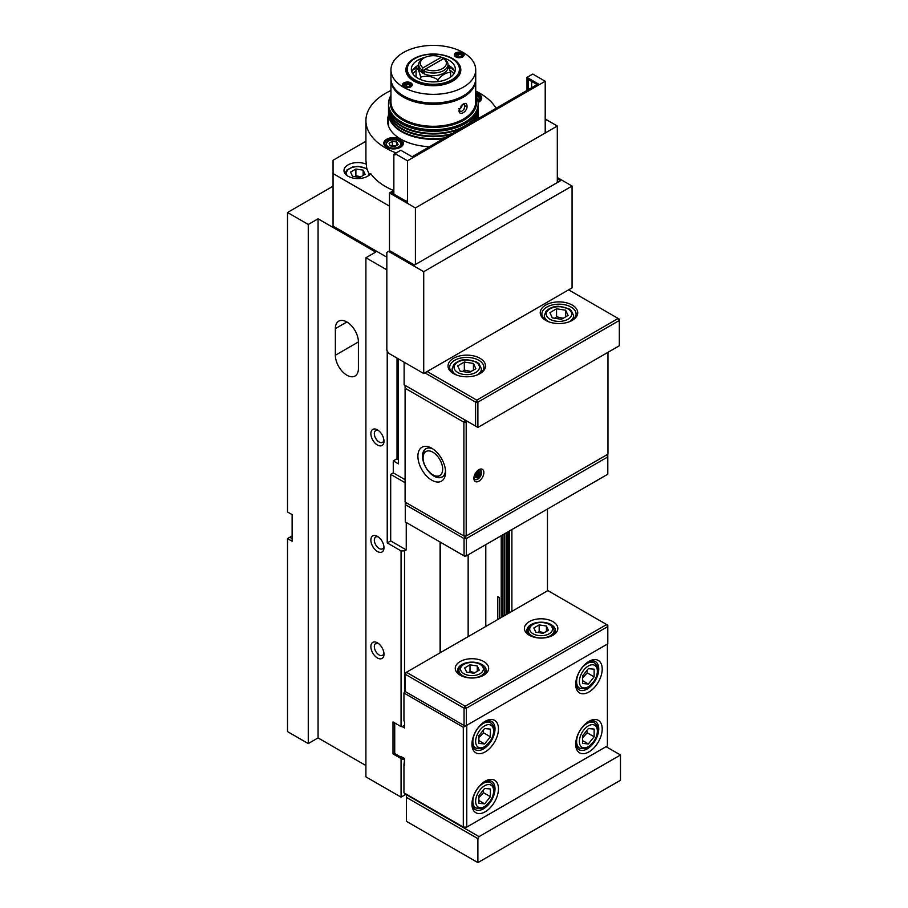 <?xml version="1.0" encoding="UTF-8"?>
<svg xmlns="http://www.w3.org/2000/svg" width="908" height="908" viewBox="0 0 908 908"><rect width="100%" height="100%" fill="white"/><g stroke="black" fill="none" stroke-linecap="round" stroke-linejoin="round"><path stroke-width="1.36" d="M401.642 756.886L401.064 757.215L401.064 756.546L404.525 758.543L404.525 765.206L403.946 764.865L404.525 759.883L401.064 758.543L401.064 797.145L365.901 776.851L365.901 257.747L375.708 252.083L318.072 218.817L308.266 224.469L308.266 743.573L287.518 731.598L287.518 538.592L292.126 541.259L292.126 514.632L287.518 511.976L287.518 212.495L333.054 186.208M365.901 765.535L318.072 737.92L308.266 743.573M358.41 341.93L358.41 368.557A16.299 9.409 60 0 1 355.039 376.014A16.299 9.409 60 0 1 342.475 371.644A16.299 9.409 60 0 1 335.358 355.244L335.358 328.628A16.299 9.409 60 0 1 338.729 321.16A16.299 9.409 60 0 1 351.294 325.529A16.299 9.409 60 0 1 358.41 341.93L335.358 355.244M292.126 538.592L289.822 537.264L287.518 538.592M289.822 537.264L292.126 535.936M308.266 224.469L287.518 212.495M386.831 269.824L365.901 257.747M485.791 626.441L485.791 544.652M497.777 619.517L497.777 596.76L499.502 597.759L499.502 618.518M501.227 617.519L501.227 535.731M502.964 534.733L502.964 616.521M504.803 615.465L504.803 533.666M506.539 532.667L506.539 614.466M507.266 532.247L507.266 614.046M404.525 725.276L404.525 721.281L404.525 727.932L402.21 726.604L404.525 725.276M404.525 691.998L404.525 550.906L401.064 550.906L401.064 726.604L402.21 726.604M440.085 542.019L440.085 652.829M406.251 502.726L405.274 503.293L405.274 504.621L406.341 502.771M406.251 522.486L406.251 549.908L404.525 550.906M401.064 550.906L387.228 542.916L390.69 540.918L406.251 549.908M406.251 794.148L404.525 795.147L404.525 793.149M401.064 797.145L404.525 795.147M403.368 757.885L402.21 758.543M547.456 509.048L547.456 590.836M401.064 758.543L392.994 753.89L392.994 721.939L401.064 726.604M387.228 542.916L387.228 350.919M377.433 657.971A9.273 5.357 -120 0 0 383.993 654.191A9.273 5.357 -120 0 0 377.433 642.83A9.273 5.357 -120 0 0 370.873 646.61A9.273 5.357 -120 0 0 377.433 657.971M377.433 445.011A9.273 5.357 -120 0 0 383.993 441.22A9.273 5.357 -120 0 0 377.433 429.859A9.273 5.357 -120 0 0 370.873 433.649A9.273 5.357 -120 0 0 377.433 445.011M377.433 551.485A9.273 5.357 -120 0 0 383.993 547.706A9.273 5.357 -120 0 0 377.433 536.344A9.273 5.357 -120 0 0 370.873 540.135A9.273 5.357 -120 0 0 377.433 551.485M392.994 753.89L394.719 752.891M509.592 530.908L509.592 612.696M511.896 611.368L511.896 529.58M440.403 542.212L440.403 652.636M508.594 531.486L508.594 613.275M383.925 653.068A6.833 3.938 60 0 1 382.574 655.315A6.833 3.938 60 0 1 379.158 654.974A6.833 3.938 60 0 1 374.698 648.959A6.833 3.938 60 0 1 375.742 643.488A6.833 3.938 60 0 1 378.364 643.443M383.925 546.593A6.833 3.938 60 0 1 382.574 548.829A6.833 3.938 60 0 1 379.158 548.489A6.833 3.938 60 0 1 374.698 542.473A6.833 3.938 60 0 1 375.742 537.003A6.833 3.938 60 0 1 378.364 536.957M383.925 440.108A6.833 3.938 60 0 1 382.574 442.344A6.833 3.938 60 0 1 379.158 442.014A6.833 3.938 60 0 1 374.698 435.999A6.833 3.938 60 0 1 375.742 430.528A6.833 3.938 60 0 1 378.364 430.483M397.023 358.104L397.023 458.733L398.464 459.561M398.464 358.932L398.464 463.886L393.277 460.889L397.023 458.733M393.277 460.889L393.277 472.875L405.093 479.696M405.093 482.693L390.69 474.373L393.277 472.875M390.69 474.373L390.69 540.918M318.072 218.817L318.072 737.92M468.153 554.833L468.153 636.621M466.769 725.265L607.395 644.078L607.395 745.899L466.769 827.097L466.769 725.265L463.307 727.263L463.307 827.097L466.769 827.097L465.032 828.096L403.946 792.82L403.946 764.865M401.064 757.215L394.719 753.561L394.719 722.938M484.316 721.826A16.299 9.409 -60 0 1 491.637 721.474A16.299 9.409 -60 0 1 491.637 740.292A16.299 9.409 -60 0 1 475.327 749.702A16.299 9.409 -60 0 1 471.978 743.187M471.956 744.242A18.75 10.828 120 0 0 485.212 751.892A18.75 10.828 120 0 0 498.469 728.931A18.75 10.828 120 0 0 485.212 721.281A18.75 10.828 120 0 0 471.956 744.242M575.695 684.337A18.75 10.828 120 0 0 588.952 691.998A18.75 10.828 120 0 0 602.208 669.037A18.75 10.828 120 0 0 588.952 661.387A18.75 10.828 120 0 0 575.695 684.337M471.956 804.136A18.75 10.828 120 0 0 485.212 811.786A18.75 10.828 120 0 0 498.469 788.825A18.75 10.828 120 0 0 485.212 781.175A18.75 10.828 120 0 0 471.956 804.136M575.695 744.242A18.75 10.828 120 0 0 588.952 751.892A18.75 10.828 120 0 0 602.208 728.931A18.75 10.828 120 0 0 588.952 721.281A18.75 10.828 120 0 0 575.695 744.242M484.316 781.731A16.299 9.409 -60 0 1 491.637 781.368A16.299 9.409 -60 0 1 491.637 800.186A16.299 9.409 -60 0 1 475.327 809.595A16.299 9.409 -60 0 1 471.978 803.081M588.055 661.932A16.299 9.409 -60 0 1 595.376 661.569A16.299 9.409 -60 0 1 595.376 680.398A16.299 9.409 -60 0 1 579.077 689.808A16.299 9.409 -60 0 1 575.729 683.293M588.055 721.826A16.299 9.409 -60 0 1 595.376 721.474A16.299 9.409 -60 0 1 595.376 740.292A16.299 9.409 -60 0 1 579.077 749.702A16.299 9.409 -60 0 1 575.729 743.187M405.274 690.693L403.946 692.997L463.307 727.263M404.525 721.281L403.946 720.941L403.946 692.997M465.214 420.098L405.274 385.491M478.255 470.083A5.414 3.133 -60 0 1 480.423 470.083A5.414 3.133 -60 0 1 481.546 472.557A5.414 3.133 -60 0 1 479.186 478.017A5.414 3.133 -60 0 1 475.009 479.458A5.414 3.133 -60 0 1 473.919 477.585M483.851 472.557A7.048 4.075 120 0 0 478.868 469.686A7.048 4.075 120 0 0 473.885 478.312A7.048 4.075 120 0 0 478.868 481.195A7.048 4.075 120 0 0 483.851 472.557M607.974 352.315L607.974 454.136L466.19 536.004L466.19 422.197L467.518 421.425M405.093 388.249L463.886 422.197L465.032 420.2L466.19 422.197L463.886 422.197L463.886 536.004L466.19 536.004L465.032 536.662L405.093 502.056L405.093 385.594M445.556 472.171A19.567 11.293 -120 0 0 431.72 448.212A19.567 11.293 -120 0 0 417.896 456.202A19.567 11.293 -120 0 0 431.72 480.162A19.567 11.293 -120 0 0 445.556 472.171M445.499 470.753A16.299 9.409 60 0 1 442.185 476.972A16.299 9.409 60 0 1 425.875 467.563A16.299 9.409 60 0 1 425.875 448.745A16.299 9.409 60 0 1 432.934 448.972M426.17 448.586A16.299 9.409 -120 0 0 423.083 455.873L423.083 457.87A13.858 8.002 60 0 1 432.878 452.207A13.858 8.002 60 0 1 442.673 469.186A13.858 8.002 60 0 1 432.878 474.839A13.858 8.002 60 0 1 423.083 457.87M432.878 474.839L434.603 475.837A16.299 9.409 -120 0 0 442.468 476.802M389.475 206.139L333.054 173.553L333.054 226.137L386.831 257.18M393.663 190.544A66.84 38.59 180 0 1 370.691 173.553A13.858 8.002 180 0 1 355.198 178.422A13.858 8.002 180 0 1 343.984 170.568A13.858 8.002 180 0 1 351.839 163.349A13.858 8.002 180 0 1 366.503 164.325A66.84 38.59 180 0 1 365.924 159.252L365.924 120.65A66.84 38.59 180 0 1 390.951 90.539M333.054 173.553L333.054 160.251L365.924 141.273M369.704 174.699A66.84 38.59 180 0 1 366.503 166.981L366.503 164.325M424.115 57.896L422.958 58.555A14.676 8.467 -0 0 0 418.667 64.547A14.676 8.467 -0 0 0 421.88 69.837L423.037 67.828A13.041 7.525 180 0 1 424.115 57.896A13.041 7.525 180 0 1 441.333 57.272L442.491 57.93L442.491 59.258M443.637 58.6L425.341 69.167L424.184 71.165A14.676 8.467 -0 0 0 443.717 70.54A14.676 8.467 -0 0 0 448.007 64.547A14.676 8.467 -0 0 0 444.795 59.258L443.637 58.6A13.041 7.525 180 0 1 442.559 68.543A13.041 7.525 180 0 1 425.341 69.167L421.88 71.165L421.88 69.837M423.037 67.828L441.333 57.272M448.007 64.547L448.007 67.203A14.676 8.467 180 0 1 443.717 73.196A14.676 8.467 180 0 1 427.725 75.035A14.676 8.467 180 0 1 418.667 67.203L418.667 64.547M424.184 71.165L424.184 72.492A14.676 8.467 180 0 1 421.88 71.165M475.724 79.859L475.724 101.821A42.381 24.471 180 0 1 449.562 124.419A42.381 24.471 180 0 1 403.368 119.118A42.381 24.471 180 0 1 390.951 101.821L390.951 79.859A42.381 24.471 0 0 0 403.368 97.156A42.381 24.471 0 0 0 449.562 102.456A42.381 24.471 0 0 0 475.724 79.859A42.381 24.471 0 0 0 475.701 79.189M390.973 79.189A42.381 24.471 0 0 0 390.951 79.859M467.018 106.02C466.916 103.626 465.713 102.945 463.398 103.989L459.085 110.129C458.472 116.848 467.643 111.888 467.018 106.02L464.851 106.088L463.943 109.357L461.639 111.423L460.152 111.264L459.187 109.505M462.819 104.341L464.351 104.477L464.851 106.088M414.899 79.859A26.082 15.061 180 0 1 414.899 58.555A26.082 15.061 180 0 1 451.787 58.555A26.082 15.061 180 0 1 451.775 79.859A26.082 15.061 180 0 1 414.899 79.859M414.615 58.725A26.899 15.527 -0 0 0 414.32 58.895A26.899 15.527 -0 0 0 406.444 69.871A26.899 15.527 -0 0 0 414.32 80.846A26.899 15.527 -0 0 0 443.626 84.217A26.899 15.527 -0 0 0 460.231 69.871A26.899 15.527 -0 0 0 452.354 58.895A26.899 15.527 -0 0 0 452.071 58.725M441.629 57.431A22.008 12.701 180 0 1 455.351 69.201A22.008 12.701 180 0 1 441.765 80.948A22.008 12.701 180 0 1 417.771 78.19A22.008 12.701 180 0 1 411.335 69.201A22.008 12.701 180 0 1 424.921 57.465M412.868 73.866A22.008 12.701 180 0 1 416.068 70.654M449.959 70.2A22.008 12.701 180 0 1 453.807 73.866M412.504 70.438A25.106 14.494 180 0 1 416.068 68.009M448.972 67.181A25.106 14.494 180 0 1 454.17 70.438M411.823 71.868A22.008 12.701 180 0 1 417.203 65.887M448.064 65.092A22.008 12.701 180 0 1 454.851 71.868M478.164 113.125A44.833 25.878 180 0 1 478.164 113.432A44.833 25.878 180 0 1 477.006 119.3M443.49 138.652A44.833 25.878 180 0 1 388.511 113.432A44.833 25.878 180 0 1 388.511 113.125M390.951 95.385A44.833 25.878 -0 0 0 388.511 103.807A44.833 25.878 -0 0 0 433.343 129.696A44.833 25.878 -0 0 0 478.164 103.807A44.833 25.878 -0 0 0 475.724 95.385M475.724 97.655A43.198 24.936 180 0 1 433.343 127.426A43.198 24.936 180 0 1 390.951 97.655M388.511 103.807L388.511 104.84A44.833 25.878 -0 0 0 433.343 130.718A44.833 25.878 -0 0 0 478.164 104.84L478.164 103.807M450.243 134.747A44.833 25.878 180 0 1 388.511 110.776L388.511 112.819A44.833 25.878 -0 0 0 444.909 137.823M476.643 119.504A44.833 25.878 -0 0 0 478.164 112.819L478.164 110.776A44.833 25.878 180 0 1 474.861 120.537M461.48 128.255A44.833 25.878 180 0 1 413.991 131.467A44.833 25.878 180 0 1 388.511 108.109L388.511 110.163A44.833 25.878 -0 0 0 452.127 133.658M474.044 121.002A44.833 25.878 -0 0 0 478.164 110.163L478.164 108.109A44.833 25.878 180 0 1 468.233 124.362M388.511 105.453L388.511 107.496A44.833 25.878 -0 0 0 433.343 133.385A44.833 25.878 -0 0 0 478.164 107.496L478.164 105.453A44.833 25.878 180 0 1 433.343 131.331A44.833 25.878 180 0 1 388.511 105.453A44.833 25.878 180 0 1 388.511 105.146M455.816 56.898A4.892 2.826 180 0 1 454.386 54.9A4.892 2.826 180 0 1 459.278 52.074A4.892 2.826 180 0 1 464.17 54.9A4.892 2.826 180 0 1 461.151 57.51A4.892 2.826 180 0 1 455.816 56.898M403.946 86.839A4.892 2.826 180 0 1 402.516 84.841A4.892 2.826 180 0 1 407.397 82.026A4.892 2.826 180 0 1 412.289 84.841A4.892 2.826 180 0 1 409.27 87.452A4.892 2.826 180 0 1 403.946 86.839M413.912 81.084A27.467 15.856 180 0 1 405.865 69.871A27.467 15.856 180 0 1 433.343 54.015A27.467 15.856 180 0 1 460.81 69.871A27.467 15.856 180 0 1 443.853 84.523A27.467 15.856 180 0 1 413.912 81.084M390.951 69.871L390.951 78.519A42.381 24.471 -0 0 0 403.368 95.828A42.381 24.471 -0 0 0 449.562 101.128A42.381 24.471 -0 0 0 475.724 78.519L475.724 69.871A42.381 24.471 -0 0 0 433.343 45.4A42.381 24.471 -0 0 0 390.951 69.871A42.381 24.471 -0 0 0 403.368 87.168A42.381 24.471 -0 0 0 449.562 92.48A42.381 24.471 -0 0 0 475.724 69.871M411.88 85.976A4.483 2.588 -0 0 0 410.575 84.217A4.483 2.588 -0 0 0 410.325 84.081M404.48 84.081A4.483 2.588 -0 0 0 404.23 84.217A4.483 2.588 -0 0 0 402.925 85.976M405.694 87.486A3.836 2.213 180 0 1 404.696 83.945A3.836 2.213 180 0 1 410.11 83.945L410.11 83.945A3.836 2.213 180 0 1 409.099 87.486M409.712 86.839A3.257 1.884 -0 0 0 408.248 83.695A3.257 1.884 -0 0 0 404.253 85.999A3.257 1.884 -0 0 0 409.712 86.839M410.132 86.135L406.773 87.259L405.411 86.873L404.673 85.295L406.671 84.138L409.394 84.558L410.132 86.135M409.394 84.558L409.394 86.725M406.671 84.138L406.671 86.339L409.394 86.759M405.672 86.998L406.671 86.339M463.75 56.024A4.483 2.588 -0 0 0 462.444 54.264A4.483 2.588 -0 0 0 462.195 54.128M456.349 54.128A4.483 2.588 -0 0 0 456.1 54.264A4.483 2.588 -0 0 0 454.794 56.024M457.575 57.545A3.836 2.213 180 0 1 456.565 54.003A3.836 2.213 180 0 1 461.979 54.003L461.979 54.003A3.836 2.213 180 0 1 460.98 57.545M461.582 56.898A3.257 1.884 -0 0 0 460.118 53.742A3.257 1.884 -0 0 0 456.122 56.046A3.257 1.884 -0 0 0 461.582 56.898M462.002 56.194L458.642 57.306L457.28 56.92L456.542 55.343L458.54 54.196L461.275 54.616L462.002 56.194M461.275 54.616L461.275 56.773M458.54 54.196L458.54 56.387L461.275 56.807M457.541 57.045L458.54 56.387M459.3 109.108A2.94 1.691 120 0 0 461.911 105.067M461.377 105.362L461.536 106.599L459.8 108.756L458.79 108.585M461.536 106.599L460.855 106.213M418.667 64.411L416.068 67.158C417.612 67.85 419.156 71.176 420.688 77.135C426.454 75.387 432.208 76.272 437.962 79.802C442.185 74.728 446.396 72.3 450.606 72.504L450.606 77.078M437.962 79.802L437.962 81.629M450.606 72.504L448.007 64.967M416.068 67.158L416.068 77.078M420.688 77.135L420.688 79.609M447.826 65.875A14.676 8.467 180 0 1 437.134 75.387A14.676 8.467 180 0 1 418.849 65.875M396.149 152.93A66.84 38.59 180 0 1 365.924 120.65M475.724 91.084A66.84 38.59 180 0 1 496.074 108.29M386.649 147.266A9.784 5.652 0 0 0 400.485 147.266A9.784 5.652 0 0 0 400.485 139.287A9.784 5.652 0 0 0 386.649 139.287A9.784 5.652 0 0 0 386.649 147.266L386.649 147.266M478.107 102.411A9.784 5.652 0 0 0 478.868 102.014A9.784 5.652 0 0 0 475.724 92.809M429.541 146.699A45.241 26.116 180 0 1 400.769 139.117A45.241 26.116 180 0 1 387.523 120.65A45.241 26.116 180 0 1 388.511 115.237M386.956 147.436A8.966 5.176 180 0 1 384.606 143.941A8.966 5.176 180 0 1 393.573 138.765A8.966 5.176 180 0 1 402.539 143.941A8.966 5.176 180 0 1 400.19 147.436M475.724 93.989A8.966 5.176 180 0 1 480.922 98.688A8.966 5.176 180 0 1 478.573 102.184M461.071 675.688A14.267 8.24 180 0 1 457.689 670.365A14.267 8.24 180 0 1 471.956 662.136A14.267 8.24 180 0 1 486.223 670.365A14.267 8.24 180 0 1 482.84 675.688M460.14 675.189A16.707 9.648 0 0 0 483.771 675.189A16.707 9.648 0 0 0 483.771 661.546A16.707 9.648 0 0 0 460.14 661.546A16.707 9.648 0 0 0 460.14 675.189L460.14 675.189M465.214 726.173L405.274 691.567L405.274 672.93L547.865 590.609L606.646 624.545L465.214 706.208L406.421 672.26L405.274 674.258L464.056 708.195L465.214 706.208L466.36 708.195L607.804 626.543L607.804 625.215L606.646 624.545L607.804 626.543L607.804 643.84L466.36 725.503L466.36 708.195L464.056 708.195L464.056 725.503L465.963 725.742M529.296 635.26A16.707 9.648 0 0 0 552.927 635.26A16.707 9.648 0 0 0 552.927 621.617A16.707 9.648 0 0 0 529.296 621.617A16.707 9.648 0 0 0 529.296 635.26L529.296 635.26M530.238 635.759A14.267 8.24 180 0 1 526.856 630.436A14.267 8.24 180 0 1 541.111 622.196A14.267 8.24 180 0 1 555.378 630.436A14.267 8.24 180 0 1 551.996 635.759M606.646 454.908L607.804 455.566L607.804 456.906L606.646 454.908L465.214 536.56L466.36 538.558L464.056 538.558L465.214 536.56M466.36 555.866L464.056 555.866L405.274 521.918L405.274 504.621L464.056 538.558L464.056 555.866L465.214 556.525L466.36 555.866L466.36 538.558L607.804 456.906L607.804 474.203L466.36 555.866M548.387 630.231L543.063 633.307L535.788 632.184L533.847 627.984L539.17 624.908L546.434 626.032L548.387 630.231M544.051 632.728L539.17 631.559L539.17 624.908M546.434 631.355L546.434 626.032M539.17 631.559L538.035 632.524M479.231 670.161L473.897 673.237L466.633 672.113L464.68 667.913L470.004 664.838L477.279 665.961L479.231 670.161M474.895 672.658L470.004 671.489L470.004 664.838M477.279 671.284L477.279 665.961M470.004 671.489L468.869 672.453M478.868 743.425L478.868 735.741L484.634 728.568L490.399 729.079L490.399 736.763L484.634 743.936L478.868 743.425M478.868 737.784L483.476 732.779L490.399 736.763M478.868 740.61L484.634 743.936M483.476 732.779L483.079 730.497M582.618 683.531L582.618 675.836L588.373 668.674L594.138 669.185L594.138 676.869L588.373 684.042L582.618 683.531M582.618 677.89L587.226 672.873L594.138 676.869M582.618 680.716L588.373 684.042M587.226 672.873L586.829 670.603M478.868 803.319L478.868 795.635L484.634 788.462L490.399 788.984L490.399 796.668L484.634 803.83L478.868 803.319M478.868 797.678L483.476 792.673L490.399 796.668M478.868 800.504L484.634 803.83M483.476 792.673L483.079 790.391M582.618 743.425L582.618 735.741L588.373 728.568L594.138 729.079L594.138 736.763L588.373 743.936L582.618 743.425M582.618 737.784L587.226 732.779L594.138 736.763M582.618 740.61L588.373 743.936M587.226 732.779L586.829 730.497M479.038 836.643L406.421 794.716L406.421 797.383L477.892 838.64L479.038 836.643L620.482 754.991L620.482 780.278L477.892 862.6L406.421 821.343L406.421 797.383M606.067 746.671L620.482 754.991M477.892 838.64L477.892 862.6M568.612 289.856L619.324 319.139L619.324 345.766L477.892 427.418L404.117 384.822L404.117 362.201M546.332 320.706A17.116 9.886 180 0 1 541.86 314.054A17.116 9.886 180 0 1 558.987 304.169A17.116 9.886 180 0 1 576.103 314.054A17.116 9.886 180 0 1 571.631 320.706M545.731 320.376A18.75 10.828 0 0 0 572.244 320.376A18.75 10.828 0 0 0 572.233 305.065A18.75 10.828 0 0 0 545.731 305.065A18.75 10.828 0 0 0 545.731 320.376L545.731 320.376M477.892 427.418L477.892 402.131L475.588 402.131L476.734 400.133L477.892 402.131L619.324 320.467L618.178 318.47L476.734 400.133L427.169 371.52M453.512 373.608A18.75 10.828 0 0 0 480.026 373.608A18.75 10.828 0 0 0 480.026 358.308A18.75 10.828 0 0 0 453.512 358.308A18.75 10.828 0 0 0 453.512 373.608L453.512 373.608M454.114 373.948A17.116 9.886 180 0 1 449.653 367.286A17.116 9.886 180 0 1 466.769 357.411A17.116 9.886 180 0 1 483.885 367.286A17.116 9.886 180 0 1 479.424 373.948M424.865 372.848L475.588 402.131L475.588 426.09M477.846 470.401A5.266 3.042 -60 0 1 481.444 472.614A5.266 3.042 -60 0 1 477.721 479.072A5.266 3.042 -60 0 1 473.987 477.075M475.406 474.929L478.584 476.768L477.721 477.846L475.406 476.938M475.406 477.211L476.28 477.721A3.292 1.907 120 0 0 476.848 477.767M476.28 477.721L475.406 477.642L475.406 476.484A3.292 1.907 120 0 1 475.383 476.11A3.292 1.907 120 0 1 475.406 475.724L476.28 473.488A3.292 1.907 120 0 1 476.848 472.784L478.584 471.774A3.292 1.907 120 0 1 479.152 471.831L480.026 471.899L480.026 473.068L477.699 471.717M477.279 472.239L480.026 473.817A3.292 1.907 120 0 0 480.026 473.068M480.026 473.817L479.152 476.053L475.781 474.112M478.584 476.768A3.292 1.907 120 0 0 479.152 476.053M480.026 474.975L476.632 473.023M477.721 477.846L475.406 476.518M475.86 368.693L469.198 372.541L460.106 371.134L457.677 365.879L464.329 362.042L473.42 363.45L475.86 368.693M470.98 371.52L464.329 370.033L464.329 362.042M473.42 370.101L473.42 363.45M464.329 370.033L462.558 371.508M568.079 315.451L561.416 319.298L552.325 317.891L549.896 312.647L556.547 308.799L565.639 310.207L568.079 315.451M563.187 318.277L556.547 316.79L556.547 308.799M565.639 316.858L565.639 310.207M556.547 316.79L554.765 318.265M365.107 174.347L359.784 177.423L352.508 176.3L350.567 172.1L355.891 169.024L363.155 170.148L365.107 174.347M360.771 176.856L355.891 175.687L355.891 169.024M363.155 175.471L363.155 170.148M355.891 175.687L354.756 176.651M398.113 144.644L394.787 146.563L390.247 145.859L389.021 143.237L392.347 141.319L396.898 142.023L398.113 144.644M395.672 146.052L392.347 145.314L392.347 141.319M396.898 145.348L396.898 142.023M392.347 145.314L391.462 146.052M557.308 178.853L560.542 180.715L414.491 265.034L389.702 250.722L388.556 251.391L423.718 271.685L423.718 373.517L572.063 287.859L572.063 186.038L423.718 271.685M572.063 186.038L557.308 177.514M423.718 373.517L388.556 353.212L386.831 350.216L386.831 252.39L388.556 251.391M545.209 120.355L545.787 120.685L545.209 121.014M407.465 200.543L406.194 201.281L391.779 192.961L393.856 191.758M389.475 250.858L389.475 192.961L415.41 207.932L415.41 264.5M393.856 190.43L389.475 192.961M557.308 182.576L557.308 126.008L415.41 207.932M557.308 126.008L545.209 119.016M537.139 84.58L526.992 78.724L526.992 77.396L538.296 83.911L412.073 156.789L400.769 150.263L395.014 153.588L395.014 154.928L393.856 154.258L395.014 153.588L407.465 160.784L407.465 203.335M545.209 132.999L545.209 81.255L532.758 74.059L526.992 77.396M526.992 90.437L526.992 78.724M528.15 79.382L528.15 89.767M531.611 87.77L531.611 81.38M545.209 81.255L407.465 160.784M393.856 194.153L393.856 154.258M335.358 328.628L346.89 321.965M549.181 633.761A11.407 6.583 180 0 1 530.09 630.81A11.407 6.583 180 0 1 544.074 622.74A11.407 6.583 180 0 1 549.181 633.761M550.339 635.759A13.041 7.525 0 0 0 554.152 630.436L552.041 625.884C551.508 625.487 549.93 622.899 541.179 622.218C532.905 622.888 528.535 625.623 528.07 630.436A13.041 7.525 0 0 0 536.129 637.393A13.041 7.525 0 0 0 550.339 635.759M480.026 673.691A11.407 6.583 180 0 1 460.935 670.74A11.407 6.583 180 0 1 474.907 662.67A11.407 6.583 180 0 1 480.026 673.691M481.172 675.688A13.041 7.525 0 0 0 484.997 670.365L482.886 665.814C482.341 665.416 480.763 662.829 472.024 662.148C463.738 662.817 459.369 665.553 458.915 670.365A13.041 7.525 0 0 0 466.962 677.323A13.041 7.525 0 0 0 481.172 675.688M475.644 741.439A12.712 7.343 -60 0 1 489.128 724.663A12.712 7.343 -60 0 1 489.128 742.642A12.712 7.343 -60 0 1 475.644 741.439M472.875 741.439A14.676 8.467 120 0 0 475.917 748.158L481.592 748.669L484.339 747.466L491.262 740.168C495.28 731.757 495.053 725.946 490.581 722.745A14.676 8.467 120 0 0 479.276 726.672A14.676 8.467 120 0 0 472.875 741.439M579.383 681.545A12.712 7.343 -60 0 1 592.867 664.77A12.712 7.343 -60 0 1 592.867 682.748A12.712 7.343 -60 0 1 579.383 681.545M576.614 681.545A14.676 8.467 120 0 0 579.656 688.264L585.331 688.775L588.089 687.572L595.001 680.274C599.019 671.852 598.792 666.052 594.331 662.851A14.676 8.467 120 0 0 583.027 666.778A14.676 8.467 120 0 0 576.614 681.545M475.644 801.344A12.712 7.343 -60 0 1 489.128 784.557A12.712 7.343 -60 0 1 489.128 802.547A12.712 7.343 -60 0 1 475.644 801.344M472.875 801.344A14.676 8.467 120 0 0 475.917 808.052L481.592 808.563L484.339 807.36L491.262 800.062C495.28 791.651 495.053 785.84 490.581 782.639A14.676 8.467 120 0 0 479.276 786.578A14.676 8.467 120 0 0 472.875 801.344M579.383 741.439A12.712 7.343 -60 0 1 592.867 724.663A12.712 7.343 -60 0 1 592.867 742.653A12.712 7.343 -60 0 1 579.383 741.439M576.614 741.439A14.676 8.467 120 0 0 579.656 748.158L585.331 748.669L588.089 747.466L595.001 740.168C599.019 731.757 598.792 725.946 594.331 722.745A14.676 8.467 120 0 0 583.027 726.684A14.676 8.467 120 0 0 576.614 741.439M475.758 372.484A12.712 7.343 180 0 1 454.488 369.193A12.712 7.343 180 0 1 470.06 360.204A12.712 7.343 180 0 1 475.758 372.484M476.598 375.174A14.676 8.467 0 0 0 477.143 374.879A14.676 8.467 0 0 0 481.433 368.886L479.049 363.722L476.621 361.94L466.848 359.591C462.308 359.25 457.961 360.862 453.807 364.449L452.093 368.886A14.676 8.467 0 0 0 456.94 375.174M567.977 319.241A12.712 7.343 180 0 1 546.695 315.95A12.712 7.343 180 0 1 562.279 306.961A12.712 7.343 180 0 1 567.977 319.241M568.817 321.931A14.676 8.467 0 0 0 569.361 321.636A14.676 8.467 0 0 0 573.652 315.644L571.257 310.479L568.839 308.697L559.056 306.348C554.527 306.007 550.18 307.619 546.026 311.206L544.312 315.644A14.676 8.467 0 0 0 549.147 321.931M347.31 175.766A11.407 6.583 180 0 1 352.361 167.447A11.407 6.583 180 0 1 367.218 169.478M369.193 173.837A11.407 6.583 180 0 1 368.364 175.766M398.646 146.869A7.173 4.143 180 0 1 386.638 145.019A7.173 4.143 180 0 1 395.423 139.946A7.173 4.143 180 0 1 398.646 146.869M400.462 147.255A8.149 4.71 0 0 0 401.722 144.735C400.95 142.204 400.042 140.91 398.975 140.876C395.411 139.219 391.825 139.208 388.238 140.842L385.423 144.735A8.149 4.71 0 0 0 386.672 147.255M475.724 95.17A7.173 4.143 180 0 1 477.903 101.004M478.845 102.002A8.149 4.71 0 0 0 480.105 99.483L478.993 96.872L475.724 94.931M414.899 58.555L414.32 58.895M451.787 58.555L452.354 58.895M406.444 69.871L406.444 73.083M460.231 69.871L460.231 73.083M478.164 118.63L478.164 113.432M388.511 126.064L388.511 113.432M528.07 630.436L528.07 633.773M554.152 630.436L554.152 633.773M458.915 670.365L458.915 673.702M484.997 670.365L484.997 673.702M490.581 722.745L487.267 720.827M475.917 748.158L472.591 746.24M594.331 662.851L591.006 660.933M579.656 688.264L576.33 686.346M490.581 782.639L487.267 780.721M475.917 808.052L472.591 806.134M594.331 722.745L591.006 720.827M579.656 748.158L576.33 746.24M452.093 368.886L452.093 372.382M481.433 368.886L481.433 372.382M544.312 315.644L544.312 319.139M573.652 315.644L573.652 319.139M366.946 168.616L357.9 166.334L352.565 167.015L346.924 169.989L344.904 173.439M385.423 144.735L385.423 146.097M401.722 144.735L401.722 146.097M480.105 99.483L480.105 100.845"/></g></svg>
